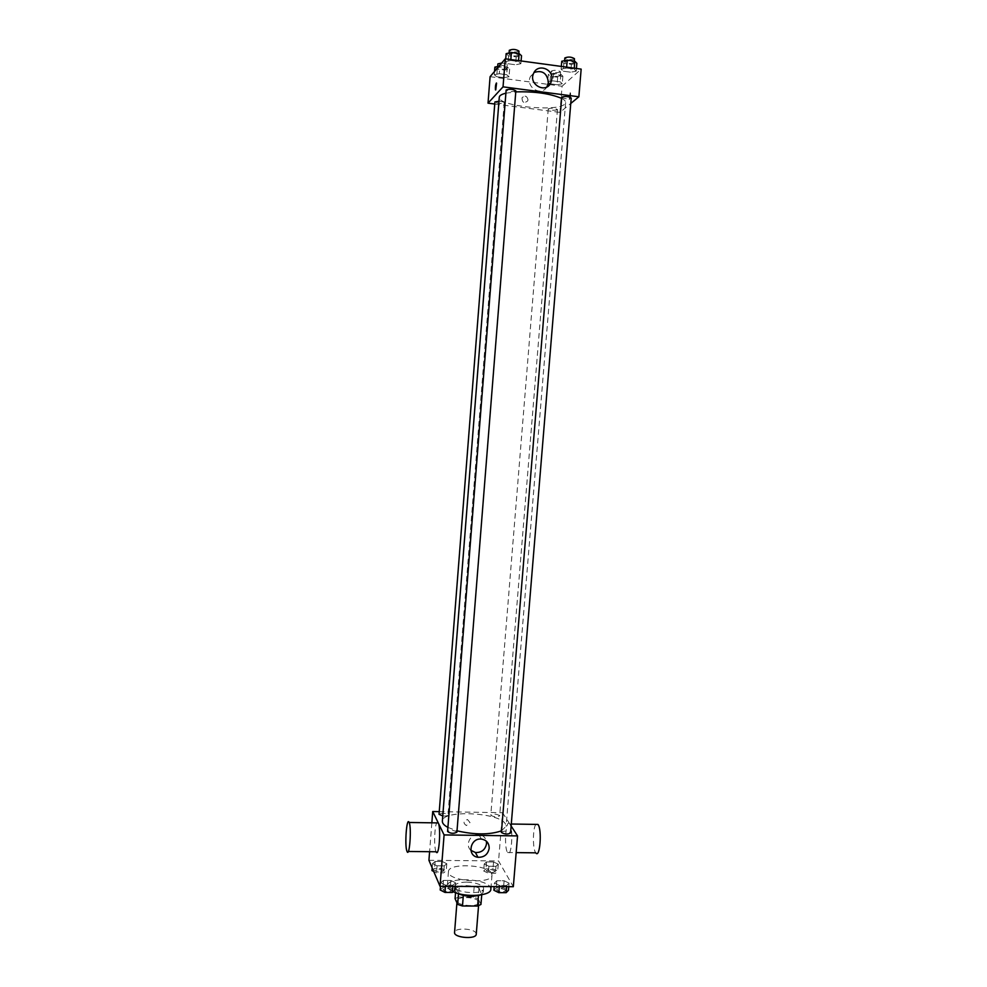 <?xml version="1.0" encoding="UTF-8"?>
<svg xmlns="http://www.w3.org/2000/svg" width="987" height="987" viewBox="0 0 987 987"><rect width="100%" height="100%" fill="white"/><g stroke="black" fill="none" stroke-linecap="round" stroke-linejoin="round"><path stroke-width="0.74" stroke-dasharray="4.93 3.7" d="M476.252 934.183L476.067 933.246C474.315 928.236 454.427 927.472 454.563 932.431M478.646 901.563C476.857 896.838 456.932 896.023 457.092 900.687C456.117 905.782 478.966 907.621 478.818 902.439L478.646 901.563M458.449 897.097L473.328 897.158L478.127 898.713L478.979 888.177L474.179 886.647L459.288 886.573L458.449 897.097L455.069 898.639M478.127 898.713L480.953 904.45M474.179 886.647L473.328 897.158M478.979 888.177L481.73 894.777M459.288 886.573L455.908 888.066L455.55 892.692M481.816 893.803L478.485 895.345L463.347 895.283L458.499 893.716L455.908 888.066M456.895 893.149L454.316 889.818C455.069 887.165 459.054 885.771 466.271 885.623C476.511 886.178 482.187 888.349 483.309 892.149L480.225 895.024M466.543 882.119C459.337 882.267 455.352 883.649 454.6 886.277C453.292 892.877 483.827 895.332 483.593 888.608L483.346 887.461C480.842 884.253 475.24 882.477 466.543 882.119M490.835 889.262L490.44 887.498C486.628 878.331 447.086 876.703 447.333 885.771C447.247 887.881 449.196 889.879 453.181 891.742M491.588 873.372C487.751 864.464 448.184 862.786 448.456 871.595C446.482 881.194 492.414 884.895 491.995 875.099L491.588 873.372M432.516 863.6L435.131 861.454L442.25 861.515L446.79 863.724L444.224 865.883L437.056 865.821L432.516 863.6L435.131 861.454L442.25 861.515L446.79 863.724L444.224 865.883L437.056 865.821L432.516 863.6L432.183 867.918M440.782 882.736L443.459 880.404L450.837 880.441L455.612 882.822L452.984 885.166L445.544 885.129L440.782 882.736L443.459 880.404L450.837 880.441L455.612 882.822L452.984 885.166L445.544 885.129L440.782 882.736L440.498 886.314M428.926 860.294L498.558 860.948L513.326 886.696M484.222 864.044L486.554 861.922L493.549 861.984L498.275 864.168L495.992 866.315L488.935 866.265L484.222 864.044L486.554 861.922L493.549 861.984L498.275 864.168L495.992 866.315L488.935 866.265L484.222 864.044L483.655 870.978L485.999 868.819L492.982 868.868L497.707 871.089L495.412 873.273L488.368 873.224L483.655 870.978M494.475 883.044L496.843 880.725L504.11 880.774L509.058 883.131L506.738 885.462L499.41 885.425L494.475 883.044L496.843 880.725L504.11 880.774L509.058 883.131L506.738 885.462L499.41 885.425L494.475 883.044L494.179 886.597M439.252 811.635L502.506 812.708L498.558 860.948M431.85 822.825L429.592 851.707M470.022 822.578L467.493 819.518C463.298 821.085 462.928 823.096 466.395 825.551L470.022 822.578L467.493 819.518C463.298 821.085 462.928 823.096 466.395 825.551L470.022 822.578M501.421 830.869L506.097 826.267L505.43 823.935C499.397 812.264 441.942 809.636 442.349 821.135M447.901 827.402L457.006 830.82M502.506 812.708L511.118 825.996M456.907 832.189L456.833 831.893C453.366 830.005 450.282 829.87 447.58 831.486M442.756 815.941C445.803 816.187 447.555 815.854 447.999 814.966L447.95 814.707C444.619 812.943 441.645 812.807 439.042 814.312M499.57 815.546C496.19 813.819 493.266 813.67 490.786 815.102C493.599 817.088 496.56 817.335 499.656 815.867L499.57 815.546M501.31 832.164C504.542 830.573 507.626 830.844 510.55 832.979M436.081 851.769L436.007 851.608C433.861 847.537 434.428 826.366 436.747 822.899M509.823 824.059L509.785 823.997C505.949 817.655 503.666 847.463 507.589 852.534C511.377 858.949 513.709 829.216 509.823 824.059M535.904 824.392C532.696 827.859 532.561 849.227 535.756 852.83M470.861 850.313C464.692 845.02 470.565 833.398 478.831 834.521C482.865 835.088 485.394 837.321 486.394 841.195M561.504 98.318C564.354 99.761 565.724 101.155 565.637 102.525L564.613 104.227C556.668 112.284 497.251 105.954 499.286 97.195M505.899 93.185L515.769 91.89M561.591 97.306C564.675 98.996 567.883 99.243 571.214 98.021M498.966 101.242C502.136 101.488 503.888 101.994 504.221 102.747L504.123 102.944C500.446 103.808 497.374 103.475 494.906 101.945M557.334 109.791C553.608 110.618 550.573 110.31 548.241 108.854C551.425 107.743 554.509 107.99 557.47 109.569L557.334 109.791M515.856 90.816L515.745 91.038C511.895 91.988 508.7 91.643 506.146 90.002M494.746 104.017L559.937 112.395L570.77 103.462M490.095 76.678L549.006 84.487M549.697 84.586L562.084 86.227L559.937 112.395M528.008 99.761C526.885 95.764 524.887 95.11 522.012 97.812C522.16 102.599 524.048 103.635 527.7 100.933L528.008 99.761C526.885 95.751 524.887 95.11 522.012 97.812C522.16 102.599 524.048 103.635 527.7 100.921L528.008 99.761M510.772 60.491L505.517 61.601L507.96 63.736L515.596 64.772L520.877 63.686L518.496 61.539L510.772 60.491L505.517 61.601L507.96 63.736L515.596 64.772L520.877 63.686L518.496 61.539L510.772 60.491L510.847 59.565M557.68 77.22L557.075 84.734L550.252 83.821L557.075 84.734L562.257 83.784L560.221 81.847L552.93 80.872L547.736 81.847L549.808 83.735L547.736 81.847L548.353 74.284L550.45 76.246L557.68 77.22L562.886 76.233L560.838 74.259L553.547 73.272L548.353 74.284M562.084 86.227L581.158 69.115M499.274 73.729L494.265 74.728L496.671 76.715L504.024 77.689L509.045 76.702L506.689 74.716L499.274 73.729L494.265 74.728L496.671 76.715L504.024 77.689L509.045 76.702L506.689 74.716L499.274 73.729L499.878 66.055L498.941 66.252M566.575 68.054L561.11 69.127L563.232 71.2L570.733 72.211L576.211 71.175L574.163 69.09L566.575 68.054L561.11 69.127L563.232 71.2L570.733 72.211L576.211 71.175L574.163 69.09L566.575 68.054L566.649 67.141M570.128 92.815L569.203 99.465C570.4 98.564 570.819 96.368 570.498 92.889L569.203 99.465C570.4 98.564 570.819 96.368 570.486 92.889L570.128 92.815M496.424 83.007L495.597 89.965M546.909 86.918C541.184 96.948 525.183 86.992 530.401 76.604L534.066 72.458M561.763 61.243L563.873 63.365L571.387 64.389L576.852 63.304M573.978 62.909C570.054 63.958 566.896 63.624 564.49 61.91C567.846 60.528 571.054 60.762 574.138 62.625L573.978 62.909M561.332 66.425L561.11 69.127M563.873 63.365L563.232 71.2M571.387 64.389L570.733 72.211M576.433 68.473L576.211 71.175M574.237 68.177L574.163 69.09M574.471 58.689L574.311 58.973C570.375 60.034 567.217 59.701 564.811 57.974M506.146 53.643L508.576 55.827L516.226 56.864L521.506 55.741M518.582 55.346C514.708 56.432 511.513 56.074 508.971 54.273C512.339 52.903 515.584 53.175 518.693 55.099L518.582 55.346M505.726 58.875L505.517 61.601M508.576 55.827L507.96 63.736M516.226 56.864L515.596 64.772M521.087 60.96L520.877 63.686M518.57 60.614L518.496 61.539M519.014 51.127L518.903 51.373C515.029 52.471 511.821 52.114 509.292 50.3M560.122 75.863C556.372 76.826 553.337 76.505 550.993 74.901C554.2 73.643 557.297 73.877 560.258 75.604L560.122 75.863M550.45 76.246L549.845 83.698M557.075 84.734L562.257 83.784L560.221 81.847L552.93 80.872L547.736 81.847M562.886 76.233L562.257 83.784M560.838 74.259L560.221 81.847M553.547 73.272L552.93 80.872M560.431 72.076C556.68 73.063 553.633 72.73 551.301 71.113C554.521 69.843 557.606 70.077 560.567 71.829L560.431 72.076M494.869 67.104L497.275 69.127L504.628 70.102L509.637 69.09L507.293 67.054L499.878 66.055M506.825 68.708C503.136 69.707 500.064 69.361 497.596 67.684C500.828 66.437 503.938 66.697 506.923 68.498L506.825 68.708M494.524 71.459L494.265 74.728M497.275 69.127L496.671 76.715M504.628 70.102L504.024 77.689M509.637 69.09L509.045 76.702M507.293 67.054L506.689 74.716M501.68 63.02C504.999 63.242 506.849 63.797 507.232 64.673L507.133 64.895C503.432 65.907 500.36 65.561 497.892 63.871M493.882 890.249L496.264 887.893L503.518 887.93L508.465 890.311M505.689 890.299C502.186 888.238 499.151 888.09 496.584 889.867C499.471 892.26 502.543 892.532 505.788 890.693L505.689 890.299M496.843 880.725L496.264 887.893M504.11 880.774L503.518 887.93M509.058 883.131L508.761 886.671M506.738 885.462L506.639 886.659M499.41 885.425L499.311 886.622M505.689 890.323C502.186 888.263 499.151 888.127 496.572 889.904C499.471 892.297 502.543 892.569 505.776 890.718L505.689 890.323M440.202 889.99L442.892 887.621L450.269 887.658L455.032 890.064M452.206 890.052C448.764 887.942 445.692 887.831 442.978 889.694C445.914 892.075 449.011 892.31 452.268 890.385L452.206 890.052M443.459 880.404L442.892 887.621M450.837 880.441L450.269 887.658M455.612 882.822L455.328 886.4M452.984 885.166L452.897 886.388M445.544 885.129L445.445 886.338M452.206 890.077C448.764 887.979 445.692 887.856 442.978 889.719C445.902 892.1 448.999 892.334 452.268 890.41L452.206 890.077M495.03 871.065C491.674 869.152 488.75 869.016 486.258 870.657C489.046 872.878 492.007 873.125 495.116 871.422L495.03 871.065C491.674 869.177 488.75 869.041 486.258 870.694C489.046 872.903 491.995 873.15 495.116 871.447L495.03 871.102M486.554 861.922L485.999 868.819M493.549 861.984L492.982 868.868M498.275 864.168L497.707 871.089M495.992 866.315L495.412 873.273M488.935 866.265L488.368 873.224M431.973 870.583L434.588 868.412L441.695 868.461L446.247 870.694L443.669 872.89L436.501 872.841L433.675 871.435M443.521 870.67C440.227 868.72 437.266 868.597 434.65 870.324C437.463 872.533 440.449 872.742 443.582 870.966L443.521 870.67M435.131 861.454L434.588 868.412M442.25 861.515L441.695 868.461M446.79 863.724L446.247 870.694M444.224 865.883L443.669 872.89M437.056 865.821L436.501 872.841M443.521 870.707C440.214 868.745 437.266 868.622 434.638 870.349C437.463 872.557 440.449 872.767 443.582 870.99L443.521 870.707M478.559 905.733L478.818 902.439M456.919 902.784L457.092 900.687M454.6 886.277L454.316 889.818M483.593 888.608L483.309 892.149M448.456 871.595L447.333 885.771M491.995 875.099L491.057 886.585M507.589 852.534L516.152 852.62M509.785 823.997L511.291 824.022M408.322 851.473L407.026 851.46M478.831 834.521L481.409 839.086M565.637 102.525L506.097 826.267M504.221 102.747L447.999 814.966M548.241 108.854L490.786 815.102M557.47 109.569L499.656 815.867M530.401 76.604L533.634 73.297M564.601 60.663L564.49 61.91M574.261 61.095L574.138 62.625M509.07 53.002L508.971 54.273M518.817 53.508L518.693 55.099M551.301 71.113L550.993 74.901M560.567 71.829L560.258 75.604M497.695 66.511L497.596 67.684M507.232 64.673L506.923 68.498"/><path stroke-width="1.48" d="M456.919 902.784L454.563 932.431C453.564 937.847 476.376 939.686 476.252 934.183L478.559 905.733M478.473 895.579L477.622 906.029L462.484 905.992L457.647 904.4L455.069 898.639L455.55 892.692M477.622 906.029L480.953 904.45L481.73 894.777M480.225 895.024C472.218 897.183 464.445 896.566 456.895 893.149M463.322 895.468L462.484 905.992M458.474 893.951L457.647 904.4M453.181 891.742C465.346 897.751 491.267 895.962 490.835 889.262L491.057 886.585M511.118 825.996L517.546 835.903L513.326 886.696L440.042 886.314L428.926 860.294L429.592 851.707M517.546 835.903L444.088 834.928L432.725 811.524L431.85 822.825M432.725 811.524L439.252 811.635M505.899 93.185C501.667 94.221 499.459 95.554 499.286 97.195L442.349 821.135C442.225 823.244 444.076 825.342 447.901 827.402M457.006 830.82C474.698 834.879 489.503 834.891 501.421 830.869M447.58 831.486C450.541 833.62 453.65 833.855 456.907 832.189L515.856 90.816C512.734 89.064 509.502 88.793 506.146 90.002L447.58 831.486M498.966 101.242L494.906 101.945L439.042 814.312L442.756 815.941M501.408 832.51L561.739 97.059C565.637 96.134 568.796 96.455 571.214 98.021L510.55 832.979C507.972 834.533 504.925 834.373 501.408 832.51M444.088 834.928L440.042 886.314M489.182 848.327C487.923 854.471 484.185 857.444 477.967 857.284C466.654 856.037 470.12 837.642 481.409 839.086C486.554 839.999 489.145 843.083 489.182 848.327M436.747 822.899L438.228 822.911C441.201 827.92 438.956 858.283 436.081 851.769L408.322 851.473M516.152 852.62L535.756 852.83C539.889 859.221 542.258 829.623 538.001 824.478L535.904 824.392M406.965 851.3C404.46 845.625 406.681 816.138 409.149 822.479C411.739 827.501 409.506 857.999 407.026 851.46L406.965 851.3M486.394 841.195L486.542 843.675C485.296 849.758 481.594 852.706 475.438 852.534L470.861 850.313M515.769 91.89C534.584 91.347 549.833 93.494 561.504 98.318M570.77 103.462L578.863 96.788L503.037 86.844L488.022 103.166L494.746 104.017M578.863 96.788L581.158 69.115L505.258 58.813L490.095 76.678L488.022 103.166M549.006 84.487L549.697 84.586M505.258 58.813L503.037 86.844M551.807 79.194L550.845 82.76C545.91 94.184 528.094 84.438 533.634 73.297C537.545 63.427 553.176 68.547 551.807 79.194M495.745 89.891L495.462 89.829C495.252 86.325 495.622 84.105 496.56 83.155L495.745 89.891M495.597 89.965L495.462 89.829C495.203 86.955 495.523 84.685 496.424 83.007M534.066 72.458C542.406 69.904 547.18 73.223 548.39 82.427L546.909 86.918M576.433 68.473L576.852 63.304L574.804 61.182L567.229 60.133L561.763 61.243L561.332 66.425M574.804 61.182L574.237 68.177M567.229 60.133L566.649 67.141M564.601 60.663L564.811 57.974C568.167 56.567 571.387 56.802 574.471 58.689L574.261 61.095M521.087 60.96L521.506 55.741L519.137 53.557L511.414 52.496L506.146 53.643L505.726 58.875M519.137 53.557L518.57 60.614M511.414 52.496L510.847 59.565M509.07 53.002L509.292 50.3C512.66 48.906 515.905 49.177 519.014 51.127L518.817 53.508M498.941 66.252L494.869 67.104L494.524 71.459M497.695 66.511L497.892 63.871L501.68 63.02M508.761 886.671L508.465 890.311L506.146 892.68L498.817 892.655L493.882 890.249L494.179 886.597M506.639 886.659L506.146 892.68M499.311 886.622L498.817 892.655M455.328 886.4L455.032 890.064L452.404 892.458L444.964 892.421L440.202 889.99L440.498 886.314M452.897 886.388L452.404 892.458M445.445 886.338L444.964 892.421M433.675 871.435L431.973 870.583L432.183 867.918M511.291 824.022L537.964 824.429M438.228 822.911L409.149 822.479M475.438 852.534L477.967 857.284M547.44 85.955L550.845 82.76"/></g></svg>
